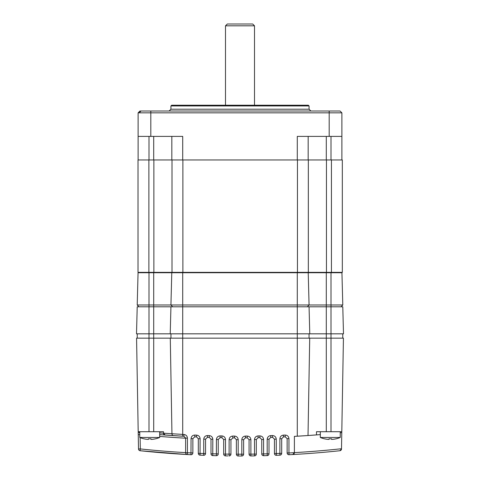 <?xml version="1.0" encoding="UTF-8"?>
<svg xmlns="http://www.w3.org/2000/svg" width="480" height="480" viewBox="0 0 480 480"><rect width="100%" height="100%" fill="white"/><g stroke="black" fill="none" stroke-linecap="round" stroke-linejoin="round"><path stroke-width="0.72" d="M331.44 272.358L331.44 159.966L342.318 159.966L342.318 272.358L308.328 272.358L308.328 159.966L341.88 159.966L341.88 112.83L340.068 111.018L329.19 111.018L329.19 112.83L138.12 112.83L139.932 111.018L329.19 111.018M139.932 111.018L138.12 112.83L138.12 159.966L182.712 159.966L182.712 136.398L138.12 136.398L138.12 121.896M341.88 136.398L297.288 136.398L297.288 159.966M308.166 136.398L308.166 159.966M171.834 136.398L171.834 159.966M341.88 112.83L329.19 112.83L329.19 136.398M170.928 105.942L171.654 105.216L308.346 105.216L309.072 105.942L170.928 105.942L170.928 109.206L309.072 109.206L310.884 111.018M138.444 272.358L138.06 272.724L171.78 272.724L172.164 272.358L171.78 272.724L308.22 272.724L307.836 272.358M138.06 272.724L137.214 304.992L182.712 304.992L182.712 306.804L137.214 306.804L136.506 333.816L343.494 333.816L342.786 306.804L326.292 306.804L326.292 272.724L308.22 272.724L309.066 304.992L342.786 304.992L341.94 272.724L326.292 272.724L326.292 272.358M341.556 272.358L341.94 272.724L341.556 272.358M182.712 272.358L182.712 304.992L309.066 304.992L307.344 306.804M170.934 304.992L171.78 272.724L170.934 304.992L172.656 306.804L170.934 304.992M341.064 306.804L342.786 304.992L341.064 306.804M137.214 304.992L138.936 306.804M308.328 272.358L138.012 272.358L138.012 159.966L148.884 159.966L148.884 272.358M308.328 159.966L172.002 159.966L172.002 272.358L172.002 159.966M138.012 272.358L138.012 159.966M225.498 25.812L227.31 24L252.69 24L254.502 25.812L225.498 25.812L225.498 105.216M136.506 333.816L137.214 306.804M340.248 432.774A987.492 987.492 0 0 0 341.784 432.612L343.434 338.166L326.292 338.166L326.292 306.804L297.288 306.804L297.288 272.358M309.774 333.816L309.066 306.804M140.118 437.616L140.316 448.932L138.504 448.962L138.186 431.004L138.21 432.27L138.186 431.004L138.204 431.904L138.186 431.004L138.342 431.712L163.5 431.712L163.5 433.194L182.712 434.424L182.712 306.804L297.288 306.804L297.288 338.166L136.566 338.166L138.186 431.052M170.226 333.816L170.934 306.804M341.802 431.712L316.5 431.712L316.5 434.904L320.31 434.604A987.492 987.492 0 0 1 308.586 435.486M318.996 434.706L317.436 434.832M341.784 432.612L341.502 448.734A947.514 947.514 0 0 1 294.39 452.628L294.39 436.374L308.016 435.528A987.492 987.492 0 0 1 306.444 435.636M138.24 434.136L138.222 433.14M138.186 431.004L136.566 338.166M183.312 436.242A987.492 987.492 0 0 0 183.906 436.278L182.61 436.206A987.492 987.492 0 0 1 172.536 435.564A987.492 987.492 0 0 0 182.61 436.206A987.492 987.492 0 0 1 172.536 435.564A987.492 987.492 0 0 0 182.61 436.206A987.492 987.492 0 0 1 172.536 435.564A987.492 987.492 0 0 0 182.61 436.206L160.584 434.676M138.504 448.962A1.812 1.812 0 0 0 140.124 450.732L187.326 454.542A949.326 949.326 0 0 1 140.124 450.732A949.326 949.326 0 0 0 187.326 454.542A949.326 949.326 0 0 1 140.124 450.732A949.326 949.326 0 0 0 187.326 454.542A949.326 949.326 0 0 1 140.124 450.732A949.326 949.326 0 0 0 187.326 454.542A949.326 949.326 0 0 1 140.124 450.732A949.326 949.326 0 0 0 187.326 454.542A949.326 949.326 0 0 1 140.124 450.732A949.326 949.326 0 0 0 187.326 454.542A949.326 949.326 0 0 1 140.124 450.732L140.316 448.932A947.514 947.514 0 0 0 185.616 452.628L185.616 438.192A989.304 989.304 0 0 1 159.69 436.422M339.3 450.792L339.876 450.732A949.326 949.326 0 0 1 292.68 454.542L289.044 454.734A1.812 1.812 0 0 1 287.136 452.922L287.136 438.648L285.24 436.836L283.794 436.902M250.884 439.692C250.65 437.49 249.432 436.284 247.23 436.068L247.242 437.844L249.066 439.662L249.066 454.128L249.066 439.662L250.884 439.692L250.884 454.158L254.502 454.11L254.502 439.554C254.724 437.394 255.912 436.188 258.066 435.924L259.872 435.894L259.908 437.67L261.756 439.488L261.756 453.894L261.756 439.488L263.574 439.518L263.574 453.93L267.198 453.828L267.198 439.236C267.408 437.1 268.578 435.894 270.708 435.612L272.514 435.558L272.574 437.334L274.446 439.146L276.264 439.182L276.264 453.528L279.888 453.378L279.888 438.762L281.7 438.726L281.7 453.348A1.812 1.812 0 0 1 279.96 455.16L276.33 455.304A1.812 1.812 0 0 1 274.446 453.492L274.446 439.146L274.446 453.492A1.812 1.812 0 0 0 276.33 455.304L276.48 455.298M267.198 439.236L269.01 439.206L269.01 453.798A1.812 1.812 0 0 1 267.246 455.61L263.616 455.706L267.246 455.61L267.198 453.828L269.01 453.798M254.532 455.892L254.502 454.11L256.314 454.08L256.314 439.518L256.314 454.08A1.812 1.812 0 0 1 254.532 455.892L250.902 455.94A1.812 1.812 0 0 1 249.066 454.128L250.884 454.158L250.902 455.94M227.916 455.922L225.474 455.892A1.812 1.812 0 0 1 223.686 454.08L223.686 439.518L225.498 439.554C225.282 437.394 224.094 436.188 221.94 435.924L220.134 435.894C217.908 436.086 216.672 437.298 216.432 439.518L218.244 439.488L218.244 453.894A1.812 1.812 0 0 1 216.39 455.706L212.76 455.61L216.39 455.706L216.432 439.518M230.934 439.662L230.934 454.128A1.812 1.812 0 0 1 229.104 455.94L229.122 439.692L230.934 439.662L233.124 437.85M210.996 453.798A1.812 1.812 0 0 0 212.76 455.61A1.812 1.812 0 0 1 210.996 453.798L210.996 439.206L210.996 453.798L218.244 453.894A1.812 1.812 0 0 1 216.39 455.706M194.778 436.836L196.572 436.92L198.306 438.726L200.118 438.762L200.04 455.16A1.812 1.812 0 0 1 198.306 453.348L198.306 438.726L198.306 453.348L203.742 453.528L203.742 439.182L205.554 439.146L205.554 453.492A1.812 1.812 0 0 1 203.676 455.304L200.04 455.16L203.676 455.304L203.742 453.528L205.554 453.492A1.812 1.812 0 0 1 203.676 455.304M185.616 452.628L185.616 452.73A1.812 1.812 0 0 0 187.326 454.542L170.988 453.492M192.864 438.648L191.052 438.678C191.31 436.416 192.576 435.21 194.844 435.06L194.76 436.836L192.864 438.648L192.864 452.922A1.812 1.812 0 0 1 190.962 454.734L187.326 454.542A949.326 949.326 0 0 1 152.412 451.95L151.452 451.866A949.326 949.326 0 0 0 151.464 451.866M236.376 454.188L236.376 439.674L236.376 454.188L241.812 454.218L241.812 439.704L243.624 439.674L243.624 454.188A1.812 1.812 0 0 1 241.818 456L238.188 456A1.812 1.812 0 0 1 236.376 454.188M306.042 435.66A987.492 987.492 0 0 1 297.288 436.212L297.288 338.166L326.292 338.166L326.292 431.712M295.578 436.308A987.492 987.492 0 0 1 294.39 436.374M309.714 338.166L308.016 435.528L320.31 434.604M171.954 433.866L170.286 338.166L171.954 433.866A1.812 1.812 0 0 0 173.646 435.642M159.69 432.894L163.5 433.224L163.5 431.712M159.69 434.604A987.492 987.492 0 0 0 172.2 435.54A987.492 987.492 0 0 1 159.69 434.604A987.492 987.492 0 0 0 172.2 435.54A987.492 987.492 0 0 1 159.69 434.604A987.492 987.492 0 0 0 172.2 435.54A987.492 987.492 0 0 1 159.69 434.604M247.242 437.844L245.79 437.856M207.426 437.334L207.486 435.558L209.298 435.612C211.422 435.894 212.598 437.1 212.808 439.236L210.996 439.206L209.238 437.394L207.426 437.334L205.554 439.146M220.134 435.894L220.098 437.67L221.91 437.706L220.098 437.67L218.244 439.488M232.776 436.068L234.588 436.08C236.76 436.314 237.966 437.526 238.194 439.704L236.376 439.674L234.576 437.856L232.764 437.844L232.776 436.068C230.574 436.284 229.356 437.49 229.122 439.692M259.908 437.67L258.096 437.706L256.314 439.518L254.502 439.554M272.574 437.334L271.128 437.382M316.5 431.712L316.5 434.904M287.136 438.648L288.954 438.678L288.954 452.958L287.136 452.922A1.812 1.812 0 0 0 289.044 454.734L292.68 454.542L294.132 453.66M328.5 451.866L327.588 451.95M309.114 453.48L307.284 453.612M307.572 453.594L309.594 453.45M172.716 453.612L190.962 454.734L191.052 438.678M186.654 454.5L172.896 453.624M170.904 453.486L152.412 451.95A949.326 949.326 0 0 0 187.326 454.542A1.812 1.812 0 0 1 186.21 454.074L186.21 454.074A1.812 1.812 0 0 1 185.79 453.51M241.818 456A1.812 1.812 0 0 0 243.624 454.188L241.812 454.218L241.818 456M223.686 439.518L221.91 437.706L221.94 435.924M163.5 433.224A1.812 1.812 0 0 0 165.174 435.036L163.5 433.224M139.818 432.78L138.342 431.712A1.812 1.812 0 0 0 139.752 432.768M139.752 434.634L138.252 434.658M183.906 436.278L185.616 438.09L187.428 438.12C187.224 436.026 186.084 434.82 184.008 434.502L183.906 436.278M294.282 453.348L293.118 454.458L294.282 453.348M263.616 455.706A1.812 1.812 0 0 1 261.756 453.894A1.812 1.812 0 0 0 263.616 455.706L263.574 453.93L261.756 453.894M339.876 450.732L341.496 448.962A1.812 1.812 0 0 1 339.876 450.732L341.298 449.754M270.708 435.612L270.762 437.394L269.01 439.206M279.888 438.762C280.092 436.644 281.25 435.438 283.35 435.138L283.434 436.92L281.7 438.726M294.21 453.51A1.812 1.812 0 0 1 292.68 454.542L294.39 452.73M243.624 439.674L245.43 437.856L245.418 436.08C243.24 436.314 242.04 437.526 241.812 439.704M342.768 333.816L342.768 338.166M309.048 333.816L309.048 338.166M170.952 333.816L170.952 338.166M137.232 333.816L137.232 338.166L137.232 333.816M139.752 431.712L139.752 437.466L159.69 437.466L159.69 431.712M155.64 438.774A25.35 25.35 0 0 1 152.076 439.362A25.35 25.35 0 0 0 155.64 438.774L155.658 438.798A25.38 25.38 0 0 0 159.69 437.466M139.752 437.466A25.38 25.38 0 0 0 143.784 438.798L143.796 438.774A25.35 25.35 0 0 0 147.366 439.362L148.452 439.362L148.452 438.774A24.336 21.078 0 0 0 150.99 438.774L150.99 439.362L152.076 439.362M150.99 439.362L150.99 438.774L150.99 439.362M148.452 438.774L148.452 439.362L148.452 438.774M320.31 431.712L320.31 437.466L340.248 437.466L340.248 431.712M336.204 438.774A25.35 25.35 0 0 1 332.634 439.362A25.35 25.35 0 0 0 336.204 438.774L336.216 438.798A25.38 25.38 0 0 0 340.248 437.466M320.31 437.466A25.38 25.38 0 0 0 324.342 438.798L324.36 438.774A25.35 25.35 0 0 0 327.924 439.362L329.01 439.362L329.01 438.774A24.336 21.078 0 0 0 331.548 438.774L331.548 439.362L332.634 439.362M331.548 439.362L331.548 438.774L331.548 439.362M329.01 438.774L329.01 439.362L329.01 438.774M150.81 136.398L150.81 111.018M331.002 136.398L331.002 159.966M326.292 136.398L326.292 159.966M148.998 136.398L148.998 159.966M153.708 136.398L153.708 159.966M148.998 272.358L148.998 431.712M153.708 272.358L153.708 431.712M331.002 272.358L331.002 431.712M326.454 272.358L326.454 159.966M297.45 272.358L297.45 159.966M182.88 272.358L182.88 159.966M153.87 272.358L153.87 159.966M292.578 452.76L290.178 452.892M263.574 439.518C263.328 437.298 262.098 436.086 259.872 435.894M276.264 439.182C276.012 436.938 274.764 435.732 272.514 435.558M283.35 435.138L285.162 435.054L285.24 436.836M288.954 438.678C288.696 436.416 287.43 435.21 285.162 435.054M289.044 454.734L288.954 452.958L294.39 452.658M182.61 436.206L182.712 434.424L184.008 434.502M187.428 438.12L187.428 452.76L192.864 452.922M194.844 435.06L196.65 435.138C198.756 435.438 199.914 436.644 200.118 438.762M207.486 435.558C205.242 435.732 203.994 436.938 203.742 439.182M212.808 439.236L212.76 455.61M225.498 439.554L225.498 454.11L230.934 454.128M238.194 439.704L238.188 456M245.418 436.08L247.23 436.068M234.576 437.856L234.588 436.08M225.474 455.892L225.498 454.11L223.686 454.08M209.238 437.394L209.298 435.612M196.572 436.92L196.65 435.138M187.326 454.542L187.428 452.76L185.616 452.73M258.066 435.924L258.096 437.706M276.33 455.304L276.264 453.528L274.446 453.492M281.7 453.348L279.888 453.378L279.96 455.16M309.072 105.942L309.072 109.206M170.928 109.206L169.116 111.018M254.502 25.812L254.502 105.216M139.668 112.374L141.024 111.018L139.668 112.374"/></g></svg>
